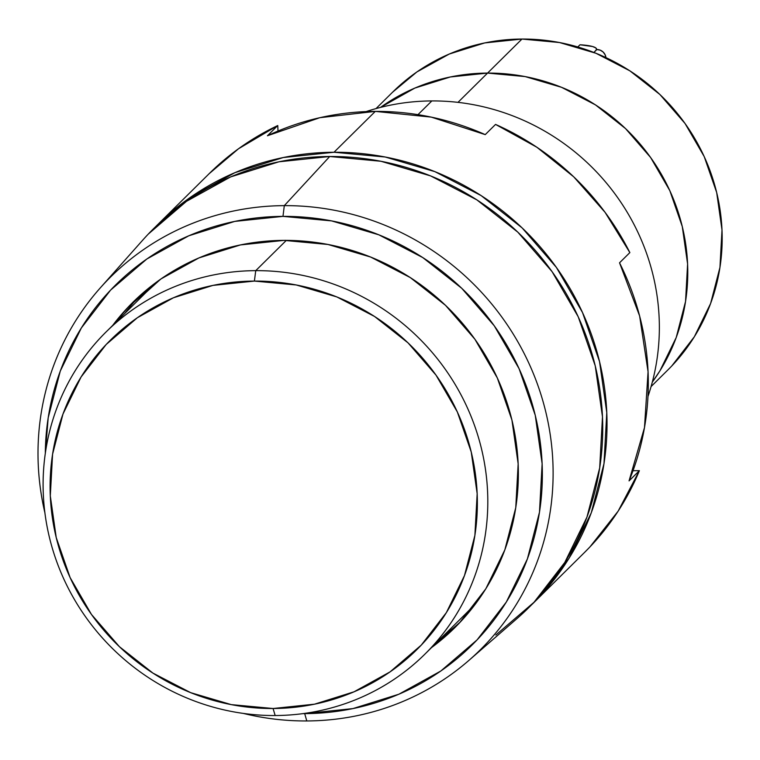<?xml version="1.0" encoding="UTF-8"?>
<svg xmlns="http://www.w3.org/2000/svg" width="760" height="760" viewBox="0 0 760 760"><rect width="100%" height="100%" fill="white"/><g stroke="black" fill="none" stroke-linecap="round" stroke-linejoin="round"><path stroke-width="1.14" d="M284.306 205.637L282.976 216.372A253.317 243.751 45.3 0 1 542.127 463.714A253.317 243.751 45.3 0 1 304.694 713.63L306.802 720.955A262.523 252.605 -134.7 0 0 552.871 461.966A262.523 252.605 -134.7 0 0 284.306 205.637A262.523 252.605 45.3 0 1 533.71 374.414A262.523 252.605 45.3 0 1 468.787 660.506A262.523 252.605 45.3 0 1 306.802 720.955A262.523 252.605 45.3 0 1 243.323 713.412A262.523 252.605 -134.7 0 0 306.802 720.955L304.694 713.63L352.925 708.595L398.886 694.212L440.809 671.014L477.08 639.892L506.312 602.062L527.383 558.952L539.476 512.24L542.127 463.714L535.239 415.235L519.07 368.666L494.256 325.802L461.728 288.287L422.75 257.564L378.822 234.811L331.626 220.903L282.976 216.372L234.755 221.407L188.793 235.79L146.87 258.989L110.589 290.111L81.358 327.949L60.287 371.051L48.193 417.762L45.315 453.34A253.317 243.751 45.3 0 1 282.976 216.372L284.306 205.637L329.716 156.503L284.306 205.637A262.523 252.605 -134.7 0 0 44.916 512.905A262.523 252.605 45.3 0 1 100.177 288.012A262.523 252.605 45.3 0 1 284.306 205.637M468.787 660.506L517.085 618.488A266.637 256.557 -134.7 0 0 583.015 327.921A266.637 256.557 -134.7 0 0 329.716 156.503L278.948 161.794L230.575 176.938L186.447 201.352L148.266 234.108M138.994 296.495A228.855 220.21 -134.7 0 0 124.707 313.528M112.66 325.441A228.855 220.21 45.3 0 1 132.857 302.328A228.855 220.21 45.3 0 1 284.031 240.379A228.855 220.21 45.3 0 1 498.712 381.045A228.855 220.21 45.3 0 1 454.812 627.674A228.855 220.21 45.3 0 1 431.49 647.625L459.391 623.01L485.801 588.819L504.83 549.879L515.755 507.68L518.158 463.837L511.926 420.033L497.325 377.967L474.905 339.245L445.522 305.349L410.305 277.59L370.614 257.032L327.978 244.473L284.031 240.379L240.454 244.929L198.93 257.925L161.053 278.882L128.288 306.992L112.651 325.451M431.841 100.928L417.971 114.655L431.841 100.928A222.195 213.798 45.3 0 1 647.976 396.454A222.195 213.798 -134.7 0 0 431.841 100.928A222.195 213.798 -134.7 0 0 366.073 111.596A222.195 213.798 45.3 0 1 431.841 100.928M286.33 240.379L255.74 270.645A226.641 218.072 45.3 0 1 468.34 409.953A226.641 218.072 45.3 0 1 424.868 654.179A226.641 218.072 45.3 0 1 275.167 715.531A226.641 218.072 -134.7 0 0 487.597 491.929A226.641 218.072 -134.7 0 0 255.74 270.645L254.4 281.077A217.749 209.523 45.3 0 1 477.166 493.677A217.749 209.523 45.3 0 1 273.068 708.51L275.167 715.531L273.068 708.51L314.526 704.178L354.027 691.809L390.07 671.869L421.249 645.126L446.376 612.598L464.483 575.548L474.886 535.392L477.166 493.677L471.238 452.01L457.349 411.977L436.012 375.136L408.053 342.883L374.547 316.474L336.794 296.913L296.219 284.962L254.4 281.077L212.942 285.399L173.441 297.768L137.398 317.709L106.219 344.451L81.092 376.979L62.985 414.029L52.582 454.185L50.303 495.9L56.23 537.567L70.12 577.6L91.456 614.45L119.415 646.693L152.921 673.103L190.684 692.664L231.249 704.615L273.068 708.51A217.749 209.523 45.3 0 1 50.303 495.9A217.749 209.523 45.3 0 1 254.4 281.077L255.74 270.645A226.641 218.072 -134.7 0 0 43.311 494.237A226.641 218.072 -134.7 0 0 275.167 715.531A226.641 218.072 45.3 0 1 62.567 576.222A226.641 218.072 45.3 0 1 106.039 331.997A226.641 218.072 45.3 0 1 255.74 270.645L286.33 240.379M424.868 654.179L465.291 614.175A226.641 218.072 -134.7 0 0 478.315 600.058M487.568 73.084L457.985 102.362L487.568 73.084L525.122 76.579L561.545 87.314L595.46 104.88L625.537 128.592L650.645 157.548L669.807 190.636L682.281 226.575L687.6 263.995L685.548 301.454L676.219 337.516L659.956 370.785L652.298 382.128A195.529 188.138 -134.7 0 0 664.458 179.835A195.529 188.138 -134.7 0 0 487.568 73.084A195.529 188.138 -134.7 0 0 380.465 107.426L414.865 88.074L450.338 76.969L487.568 73.084A195.529 188.138 45.3 0 1 664.458 179.835A195.529 188.138 45.3 0 1 652.298 382.118L659.956 370.785L676.219 337.516L685.548 301.454L687.6 263.995L682.281 226.575L669.807 190.636L650.645 157.548L625.537 128.592L595.46 104.88L561.545 87.314L525.122 76.579L487.568 73.084L521.968 39.045L487.568 73.084L450.338 76.969L414.865 88.074L380.465 107.426A195.529 188.138 45.3 0 1 487.568 73.084M160.721 279.12A226.641 218.072 -134.7 0 0 146.461 291.992L106.039 331.997M478.296 600.077L469.822 609.558M146.1 292.344L160.692 279.138M495.833 635.028L534.014 602.271L564.784 562.447L586.957 517.085L599.688 467.913L602.481 416.831L595.232 365.807L578.217 316.787L552.092 271.672L517.855 232.189L476.833 199.851L430.597 175.902L380.921 161.262L329.716 156.503A266.637 256.557 -134.7 0 0 142.7 240.16L100.177 288.012M443.536 635.711A228.855 220.21 -134.7 0 0 460.712 621.594M302.908 713.63L304.694 713.63A253.317 243.751 45.3 0 1 302.908 713.63M651.082 386.565L667.888 369.93A195.529 188.138 -134.7 0 0 705.385 159.22A195.529 188.138 -134.7 0 0 521.968 39.045L559.521 42.532L595.954 53.267L629.859 70.832L659.946 94.544L685.045 123.5L704.207 156.589L716.68 192.536L722 229.957L719.948 267.416L710.619 303.468L694.355 336.737L671.792 365.949M580.022 44.773L577.799 46.968L580.022 44.773A31.103 5.804 177.5 0 1 596.619 49.172A31.103 5.804 177.5 0 1 596.572 49.523L595.783 47.908L592.553 46.512L580.022 44.773M605.938 57.608A8.892 8.55 -134.7 0 0 596.885 49.523L593.911 52.459L596.572 49.523L600.248 50.169L603.155 52.041L605.169 54.862L605.976 58.197M392.502 92.273L416.908 71.934L449.264 54.036L484.747 42.921L521.968 39.045A195.529 188.138 -134.7 0 0 392.815 91.969L376.01 108.594M532.988 603.459L584.592 552.387A266.637 256.557 -134.7 0 0 639.378 470.677L629.061 480.89A266.637 256.557 -134.7 0 0 619.533 262.808L629.859 252.595A266.637 256.557 -134.7 0 0 495.548 124.412L485.231 134.625A266.637 256.557 -134.7 0 0 375.298 111.387L334.01 152.247A266.637 256.557 45.3 0 1 584.126 316.122A266.637 256.557 45.3 0 1 532.988 603.459A266.637 256.557 45.3 0 1 530.832 605.558M584.164 552.814L589.922 546.953L618.136 511.157L639.378 470.677L633.004 470.706L639.378 470.677L629.061 480.89L644.489 427.557L648.061 371.726L639.616 315.951L619.533 262.808L629.859 252.595L605.083 212.353L573.762 176.861L536.855 147.24L495.548 124.412L485.231 134.625L431.291 117.116L375.298 111.387L319.827 117.695L267.444 135.755L277.761 125.543L278.008 131.043L277.761 125.543A266.637 256.557 -134.7 0 0 209.494 173.346L157.89 224.418A266.637 256.557 45.3 0 1 334.01 152.247L375.298 111.387A266.637 256.557 -134.7 0 0 267.444 135.755L277.761 125.543L238.469 148.789L209.114 173.726M530.793 605.606L538.317 598.025L569.088 558.192L591.261 512.829L603.991 463.657L606.784 412.575L599.526 361.551L582.511 312.531L556.386 267.416L522.158 227.934L481.137 195.595L434.891 171.646L385.215 157.006L334.01 152.247L283.252 157.538L234.868 172.681L190.741 197.096L155.781 226.527A266.637 256.557 45.3 0 1 157.89 224.418"/></g></svg>
